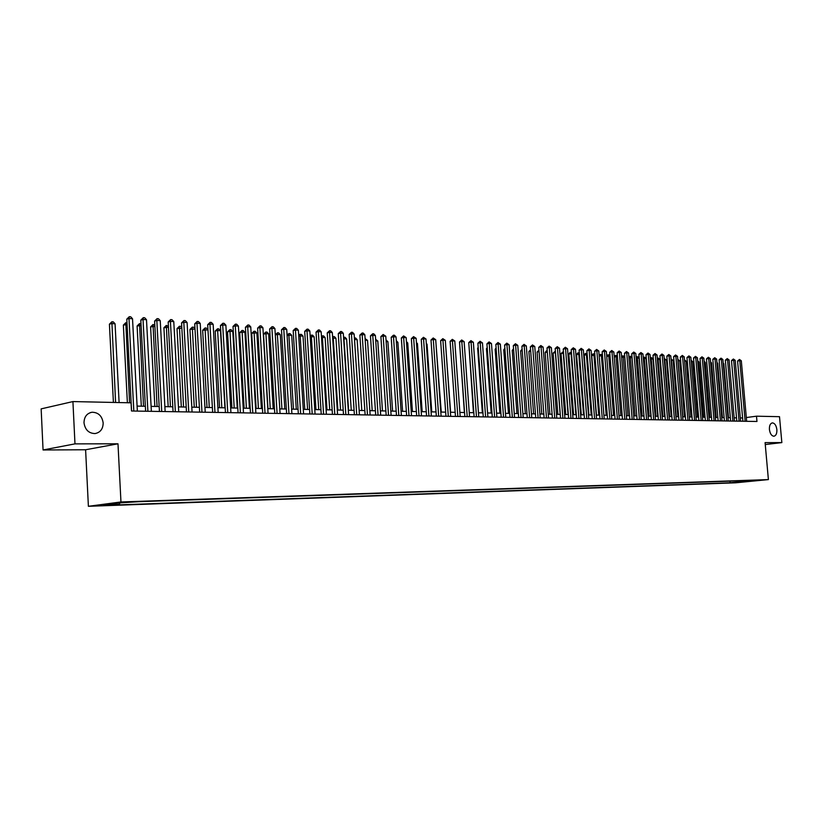 <?xml version="1.0" encoding="UTF-8"?>
<svg xmlns="http://www.w3.org/2000/svg" width="823" height="823" viewBox="0 0 823 823"><rect width="100%" height="100%" fill="white"/><g stroke="black" fill="none" stroke-linecap="round" stroke-linejoin="round"><path stroke-width="1.23" d="M769.423 429.524C769.268 425.645 770.246 423.434 772.344 422.888C774.731 423.145 776.243 425.378 776.871 429.596C777.025 433.474 776.048 435.686 773.949 436.231C771.562 435.984 770.061 433.742 769.423 429.524M83.997 422.796C84.162 416.819 86.847 413.29 92.063 412.241C98.4 412.395 102.103 415.975 103.173 422.991C103.029 428.978 100.334 432.507 95.077 433.567C88.771 433.402 85.078 429.812 83.997 422.796M761.398 479.984L755.113 480.539L761.398 479.984M88.39 506.299L735.741 482.792L768.394 479.593L120.96 501.958L88.39 506.299L85.602 449.759L117.987 443.803L74.975 443.875L43.063 449.975L85.602 449.759M43.063 449.975L41.15 408.877L72.918 401.573L74.975 443.875M72.918 401.573L131.073 402.817L131.495 410.996L756.965 421.479L756.491 416.191L746.317 417.549M123.059 502.668L134.056 501.804L123.038 502.277M749.3 480.478L139.097 501.68L116.989 503.059L103.585 504.838L119.325 504.283L113.224 505.075L730.114 482.782L736.235 482.185L737.12 480.91M749.681 480.869L736.235 482.185M765.267 444.554L781.85 442.599L779.504 416.685L756.491 416.191M781.85 442.599L765.092 442.63L768.394 479.593M117.987 443.803L120.96 501.958M742.603 417.961L740.299 417.919M736.513 417.847L734.157 417.796M730.361 417.724L727.964 417.673M724.137 417.6L721.699 417.549M717.851 417.477L715.362 417.426M711.504 417.354L708.963 417.302M705.074 417.23L702.492 417.179M698.583 417.096L695.949 417.045M692.02 416.973L689.345 416.922M685.394 416.839L682.658 416.788M678.677 416.705L675.889 416.654M671.897 416.582L669.058 416.52M665.035 416.438L662.145 416.387M658.102 416.304L655.149 416.253M651.086 416.171L648.082 416.109M643.998 416.026L640.932 415.975M636.817 415.893L633.689 415.831M629.554 415.749L626.375 415.687M622.219 415.605L618.968 415.543M614.791 415.461L611.479 415.399M607.271 415.306L603.907 415.245L599.185 356.071L600.286 354.497L602.436 354.929M599.669 415.162L596.233 415.09M591.974 415.008L588.476 414.946M584.186 414.864L580.626 414.792M576.316 414.71L572.674 414.638M568.333 414.545L564.629 414.473M560.268 414.391L556.492 414.319M552.099 414.226L548.241 414.154M543.828 414.072L539.898 413.99M535.454 413.907L531.452 413.825M526.977 413.743L522.903 413.66M518.397 413.568L514.241 413.485M509.704 413.403L505.466 413.321M500.909 413.228L496.588 413.146M491.989 413.053L487.586 412.971M482.967 412.879L478.472 412.786M473.822 412.693L469.244 412.611M464.553 412.518L459.882 412.426M455.17 412.333L450.407 412.241M445.665 412.148L440.809 412.056M436.025 411.953L431.077 411.86M426.263 411.767L421.211 411.665M416.376 411.572L411.222 411.469M406.346 411.377L401.089 411.274M396.182 411.181L390.822 411.068M385.874 410.975L380.401 410.872M375.432 410.77L369.846 410.656M364.836 410.564L359.147 410.451M354.096 410.348L348.283 410.235M343.201 410.142L337.276 410.019M332.153 409.926L326.114 409.803M320.949 409.7L314.777 409.587M309.582 409.484L303.286 409.36M298.049 409.257L291.62 409.124M286.353 409.021L279.789 408.897M274.481 408.794L267.784 408.661M262.424 408.558L255.593 408.424M250.202 408.321L243.217 408.177M237.785 408.074L230.656 407.93M225.183 407.827L217.91 407.683M212.385 407.58L204.958 407.426M199.392 407.323L191.81 407.169M186.204 407.066L178.447 406.912M172.799 406.799L164.888 406.644M159.189 406.531L151.103 406.377M145.352 406.264L137.102 406.099M119.932 502.956L119.325 504.283M729.97 481.157L730.114 482.782M742.85 481.949L743.066 480.694M133.82 411.037L128.995 318.511L132.524 318.758L137.359 411.089M131.567 410.996L126.793 319.149L128.995 318.511L129.283 316.701L130.703 316.793L132.524 318.758M126.793 319.149L129.283 316.701M119.109 402.56L115.066 323.799L111.558 323.573L109.418 324.19L113.409 402.447M109.418 324.19L111.866 321.772L115.59 402.488M111.866 321.772L113.265 321.865L115.066 323.799M147.883 411.274L143.027 319.478L146.494 319.715L151.37 411.325M145.62 411.233L140.805 320.116L143.027 319.478L143.295 317.678L144.683 317.771L146.494 319.715M140.805 320.116L143.295 317.678M161.72 411.5L156.823 320.435L160.248 320.661L165.145 411.562M159.446 411.459L154.601 321.063L156.823 320.435L157.07 318.645L158.438 318.738L160.248 320.661M154.601 321.063L157.07 318.645M175.35 411.726L170.412 321.371L173.776 321.598L178.714 411.788M173.067 411.695L168.18 321.988L170.412 321.371L170.639 319.591L171.986 319.684L173.776 321.598M168.18 321.988L170.639 319.591M188.755 411.953L183.796 322.287L187.099 322.523L192.078 412.014M186.471 411.911L181.554 322.904L183.796 322.287L184.002 320.528L185.329 320.62L187.099 322.523M181.554 322.904L184.002 320.528M127.071 324.581L123.357 325.095L127.38 402.745M123.357 325.095L125.796 322.709L129.581 402.786M125.796 322.709L126.979 322.781M141.093 325.507L137.091 325.99L141.309 406.181M137.091 325.99L139.519 323.614L143.511 406.223M139.519 323.614L141 323.84M154.889 326.412L150.599 326.875L154.847 406.449M150.599 326.875L153.016 324.519L157.07 406.49M153.016 324.519L154.817 325.095M168.468 327.297L163.911 327.739L168.19 406.706M163.911 327.739L166.318 325.404L170.412 406.757M166.318 325.404L168.417 326.32M201.964 412.179L196.964 323.202L200.226 323.429L205.225 412.23M199.66 412.138L194.712 323.809L196.964 323.202L197.16 321.454L198.456 321.546L200.226 323.429M194.712 323.809L197.16 321.454M181.842 328.171L177.017 328.593L181.327 406.963M177.017 328.593L179.414 326.268L183.56 407.015M179.414 326.268L180.71 326.361L181.801 327.523M214.957 412.395L209.937 324.097L213.147 324.313L218.177 412.446M212.653 412.354L207.684 324.694L209.937 324.097L210.112 322.359L211.398 322.451L213.147 324.313M207.684 324.694L210.112 322.359M195.01 329.035L189.938 329.426L194.269 407.22M189.938 329.426L192.315 327.132L196.502 407.262M192.315 327.132L193.6 327.215L194.989 328.696M227.765 412.611L222.704 324.982L225.872 325.198L230.934 412.662M225.451 412.57L220.451 325.569L222.704 324.982L222.868 323.254L224.134 323.346L225.872 325.198M220.451 325.569L222.868 323.254M202.653 330.26L205.03 327.976L206.285 328.058L207.972 329.858L202.653 330.26L207.015 407.467M205.03 327.976L209.258 407.519M240.378 412.817L235.296 325.846L238.403 326.062L243.495 412.868M238.063 412.776L233.022 326.433L235.296 325.846L235.429 324.139L236.674 324.221L238.403 326.062M233.022 326.433L235.429 324.139M224.926 407.817L220.492 330.702L217.385 330.507L215.184 331.072L219.566 407.714M215.184 331.072L217.55 328.809L221.819 407.766M217.55 328.809L218.784 328.891L220.492 330.702M252.795 413.023L247.682 326.7L250.758 326.916L255.871 413.074M250.47 412.992L245.419 327.287L247.682 326.7L247.816 325.003L249.04 325.085L250.758 326.916M245.419 327.287L247.816 325.003M237.261 408.064L232.796 331.515L229.74 331.309L227.529 331.875L231.942 407.961M227.529 331.875L229.884 329.632L234.195 408.002M229.884 329.632L231.109 329.714L232.796 331.515M265.027 413.228L259.893 327.544L262.918 327.749L268.061 413.28M262.702 413.197L257.62 328.12L259.893 327.544L260.006 325.857L261.22 325.939L262.918 327.749M257.62 328.12L260.006 325.857M249.41 408.301L244.925 332.307L241.911 332.111L239.699 332.667L244.133 408.198M239.699 332.667L242.044 330.435L246.386 408.239M242.044 330.435L243.248 330.517L244.925 332.307M277.084 413.434L271.929 328.377L274.913 328.583L280.067 413.485M274.759 413.393L269.646 328.943L271.929 328.377L272.022 326.7L273.215 326.782L274.913 328.583M269.646 328.943L272.022 326.7M261.385 408.537L256.879 333.089L253.906 332.893L251.694 333.449L256.138 408.434M251.694 333.449L254.019 331.237L258.401 408.475M254.019 331.237L255.212 331.309L256.879 333.089M288.966 413.63L283.781 329.19L286.723 329.395L291.908 413.681M286.63 413.599L281.497 329.756L283.781 329.19L283.863 327.523L285.036 327.605L286.723 329.395M281.497 329.756L283.863 327.523M273.185 408.764L268.658 333.86L265.736 333.665L263.514 334.22L267.979 408.661M263.514 334.22L265.829 332.019L270.253 408.712M265.829 332.019L267.002 332.101L268.658 333.86M300.662 413.825L295.467 330.002L298.368 330.198L303.564 413.876M298.327 413.794L293.183 330.558L295.467 330.002L295.539 328.346L296.692 328.428L298.368 330.198M293.183 330.558L295.539 328.346M284.82 409L280.273 334.622L277.382 334.436L281.929 408.938M275.283 334.807L277.474 332.79L278.627 332.873L280.273 334.622M277.474 332.79L277.382 334.436L275.294 334.94M312.205 414.02L306.989 330.795L309.839 330.99L315.065 414.072M309.86 413.979L304.695 331.35L306.989 330.795L307.041 329.149L308.183 329.231L309.839 330.99M304.695 331.35L307.041 329.149M296.28 409.216L291.723 335.373L288.873 335.187L293.43 409.165M287.073 335.136L288.945 333.562L290.087 333.634L291.723 335.373M288.945 333.562L288.873 335.187L287.104 335.619M323.573 414.216L318.336 331.576L321.155 331.772L326.392 414.257M321.227 414.175L316.042 332.132L318.336 331.576L318.378 329.941L319.499 330.023L321.155 331.772M316.042 332.132L318.378 329.941M307.586 409.442L303.008 336.113L300.2 335.928L304.777 409.391M298.698 335.465L299.366 334.529L301.383 334.385L303.008 336.113M300.261 334.313L300.2 335.928L298.739 336.278M334.786 414.401L329.529 332.348L332.307 332.543L337.564 414.442M332.441 414.36L327.235 332.893L329.529 332.348L329.56 330.723L330.661 330.805L332.307 332.543M327.235 332.893L329.56 330.723M318.738 409.659L314.139 336.844L311.372 336.658L315.96 409.607M310.148 335.794L312.524 335.126L314.139 336.844M311.423 335.054L311.372 336.658L310.209 336.936M345.835 414.586L340.568 333.109L343.304 333.305L348.571 414.627M343.489 414.545L338.263 333.654L340.568 333.109L340.578 331.504L341.668 331.576L343.304 333.305M338.263 333.654L340.578 331.504M329.725 409.875L325.116 337.564L322.39 337.379L326.988 409.823M321.433 336.134L323.511 335.856L325.116 337.564M322.421 335.784L322.39 337.379L321.526 337.584M356.729 414.771L351.442 333.86L354.137 334.045L359.425 414.813M354.384 414.73L349.147 334.395L351.442 333.86L351.442 332.266L352.522 332.338L354.137 334.045M349.147 334.395L351.442 332.266M340.568 410.091L335.938 338.274L333.253 338.088L337.872 410.039M332.574 336.669L334.344 336.576L335.938 338.274M333.274 336.504L332.667 338.232M367.469 414.946L362.171 334.601L364.836 334.786L370.134 414.998M365.124 414.905L359.867 335.136L362.171 334.601L362.161 333.017L363.221 333.089L364.836 334.786M359.867 335.136L362.161 333.017M351.256 410.296L346.617 338.973L343.963 338.798L348.592 410.245M343.561 337.317L345.032 337.286L346.617 338.973M343.973 337.214L343.664 338.86M378.066 415.121L372.757 335.331L375.381 335.517L380.689 415.173M375.71 415.09L370.453 335.856L372.757 335.331L372.726 333.757L373.776 333.829L375.381 335.517M370.453 335.856L372.726 333.757M361.801 410.502L357.151 339.662L354.528 339.488L359.178 410.451M354.394 337.955L355.577 337.986L357.151 339.662M354.528 339.488L354.528 337.924M388.518 415.296L383.189 336.051L385.781 336.237L391.11 415.348M386.162 415.265L380.884 336.576L383.189 336.051L383.158 334.477L385.781 336.237M380.884 336.576L383.158 334.477M372.202 410.708L367.542 340.341L365.186 340.187M365.083 338.623L367.542 340.341M398.826 415.471L393.487 336.761L396.038 336.936L401.377 415.512M396.47 415.43L391.182 337.276L393.487 336.761L393.435 335.208L394.464 335.27L396.038 336.936M391.182 337.276L393.435 335.208M382.469 410.903L377.788 341.01L375.73 340.876M375.627 339.323L377.788 341.01M408.99 415.646L403.64 337.461L406.161 337.636L411.51 415.687M406.634 415.605L401.336 337.975L403.64 337.461L403.589 335.918L406.161 337.636M401.336 337.975L403.589 335.918M392.592 411.109L387.9 341.668L386.141 341.555M386.028 340.012L387.9 341.668M419.02 415.81L413.66 338.16L416.14 338.325L421.499 415.852M416.664 415.769L411.356 338.665L413.66 338.16L413.588 336.617L416.14 338.325M411.356 338.665L413.588 336.617M402.581 411.305L397.89 342.327L396.398 342.234M396.295 340.701L397.89 342.327M428.917 415.975L423.547 338.839L425.995 339.004L431.365 416.016M426.561 415.934L421.242 339.343L423.547 338.839L423.464 337.307L425.995 339.004M421.242 339.343L423.464 337.307M438.68 416.14L433.299 339.508L435.717 339.683L441.097 416.181M436.324 416.099L430.995 340.012L433.299 339.508L433.217 337.986L435.717 339.683M430.995 340.012L433.217 337.986M448.309 416.304L442.928 340.177L445.315 340.341L450.695 416.345M445.953 416.263L440.624 340.671L442.928 340.177L442.825 338.665L445.315 340.341M440.624 340.671L442.825 338.665M412.436 411.5L407.735 342.975L406.521 342.893M406.428 341.596L407.735 342.975M422.168 411.685L417.456 343.613L416.5 343.551M416.438 342.533L417.456 343.613M431.766 411.87L427.055 344.24L426.355 344.189M426.304 343.448L427.055 344.24M457.825 416.459L452.424 340.835L454.78 341L460.18 416.5M455.469 416.428L450.119 341.319L452.424 340.835L452.321 339.333L454.78 341M450.119 341.319L452.321 339.333M441.251 412.056L436.077 344.827M467.207 416.623L461.806 341.483L464.131 341.638L469.532 416.654M464.851 416.582L459.501 341.967L461.806 341.483L461.693 339.981L464.131 341.638M459.501 341.967L461.693 339.981M450.603 412.241L445.675 345.454M476.466 416.777L471.065 342.121L473.359 342.275L478.76 416.808M474.11 416.736L468.76 342.605L471.065 342.121L470.941 340.629L473.359 342.275M468.76 342.605L470.941 340.629M485.611 416.932L480.2 342.749L482.463 342.903L487.874 416.963M483.255 416.891L477.896 343.222L480.2 342.749L480.066 341.267L482.463 342.903M477.896 343.222L480.066 341.267M459.862 346.956L464.398 412.508M494.633 417.076L489.222 343.376L491.465 343.53L496.876 417.117M492.288 417.045L486.918 343.849L489.222 343.376L489.078 341.905L491.465 343.53M486.918 343.849L489.078 341.905M469.11 347.501L473.431 412.693M503.553 417.23L498.131 343.983L500.343 344.137L505.764 417.261M501.197 417.189L495.827 344.456L498.131 343.983L497.977 342.522L500.343 344.137M495.827 344.456L497.977 342.522M478.245 348.036L477.649 348.16L482.35 412.868M477.649 348.16L478.194 347.378M512.348 417.374L506.927 344.59L509.108 344.744L514.529 417.415M510.003 417.333L504.622 345.063L506.927 344.59L506.773 343.14L509.108 344.744M504.622 345.063L506.773 343.14M487.267 348.571L486.455 348.726L491.166 413.033M486.455 348.726L487.195 347.676M521.041 417.518L515.61 345.197L517.77 345.341L523.191 417.559M518.685 417.487L513.315 345.66L515.61 345.197L515.445 343.747L517.77 345.341M513.315 345.66L515.445 343.747M496.166 349.096L495.148 349.302L499.859 413.208M495.148 349.302L496.084 347.975M529.621 417.662L524.189 345.783L526.319 345.938L531.751 417.703M527.276 417.621L521.895 346.246L524.189 345.783L524.014 344.353L526.319 345.938M521.895 346.246L524.014 344.353M504.962 349.61L503.738 349.857L508.46 413.372M503.738 349.857L504.859 348.263M538.098 417.806L532.666 346.37L534.765 346.514L540.197 417.847M535.752 417.765L530.362 346.822L532.666 346.37L532.481 344.94L534.765 346.514M530.362 346.822L532.481 344.94M513.645 350.125L512.225 350.413L516.947 413.547M512.225 350.413L513.542 348.705M546.462 417.95L541.03 346.946L543.108 347.09L548.54 417.981M544.116 417.909L538.736 347.399L541.03 346.946L540.845 345.526L543.108 347.09M538.736 347.399L540.845 345.526M522.224 350.639L520.609 350.958L525.331 413.702M520.609 350.958L522.111 349.219M554.733 418.084L549.301 347.522L551.348 347.656L556.78 418.125M552.387 418.043L547.007 347.964L549.301 347.522L549.106 346.113L551.348 347.656M547.007 347.964L549.106 346.113M530.691 351.143L528.891 351.493L533.623 413.866M528.891 351.493L530.588 349.734M562.901 418.228L557.459 348.078L559.486 348.222L564.928 418.259M560.556 418.187L555.175 348.53L557.459 348.078L557.264 346.678L559.486 348.222M555.175 348.53L557.264 346.678M539.055 351.637L537.08 352.028L541.801 414.031M537.08 352.028L538.952 350.238M570.967 418.362L565.535 348.643L567.531 348.777L572.973 418.393M568.631 418.321L563.241 349.075L565.535 348.643L565.319 347.244L567.531 348.777M563.241 349.075L565.319 347.244M547.326 352.141L545.165 352.553L549.887 414.185M545.165 352.553L546.318 350.917L547.223 350.835M578.939 418.496L573.497 349.189L575.483 349.322L580.915 418.526M576.604 418.454L571.213 349.631L573.497 349.189L573.292 347.8L575.483 349.322M571.213 349.631L573.292 347.8M555.494 352.656L553.149 353.077L557.881 414.339M553.149 353.077L555.196 351.267L555.391 352.645L560.165 414.391M586.82 418.619L581.377 349.734L583.332 349.868L588.774 418.66M584.484 418.588L579.094 350.166L581.377 349.734L581.161 348.355L583.332 349.868M579.094 350.166L581.161 348.355M563.56 353.18L561.049 353.581L565.782 414.494M561.049 353.581L563.076 351.791L563.282 353.16L568.055 414.545M594.597 418.753L589.165 350.269L591.089 350.403L596.531 418.784M592.272 418.712L586.881 350.701L589.165 350.269L588.939 348.901L591.089 350.403M586.881 350.701L588.939 348.901M571.532 353.705L568.858 354.096L573.59 414.648M568.858 354.096L569.989 352.481L570.874 352.316L571.09 353.674L575.863 414.699M570.874 352.316L571.429 352.347M602.292 418.886L596.85 350.804L598.763 350.937L604.195 418.917M599.967 418.845L594.576 351.226L596.85 350.804L596.624 349.436L598.763 350.937M594.576 351.226L596.624 349.436M579.413 354.219L576.563 354.6L581.305 414.802M576.563 354.6L577.695 352.995L578.579 352.83L578.795 354.178L583.569 414.843M578.579 352.83L579.31 352.872M609.884 419.01L604.452 351.328L606.345 351.452L611.777 419.041M607.569 418.969L602.179 351.75L604.452 351.328L604.216 349.97L606.345 351.452M602.179 351.75L604.216 349.97M587.2 354.734L584.196 355.094L588.929 414.957M584.196 355.094L585.307 353.499L586.202 353.334L586.418 354.682L591.192 414.998M586.202 353.334L587.108 353.54M617.404 419.133L611.973 351.843L613.835 351.977L619.266 419.164M615.079 419.102L609.699 352.265L611.973 351.843L611.726 350.495L613.835 351.977M609.699 352.265L611.726 350.495M594.895 355.238L591.727 355.587L596.459 415.101M591.727 355.587L592.838 354.003L593.733 353.839L593.959 355.176L598.733 415.142M593.733 353.839L594.813 354.24M624.822 419.257L619.4 352.357L621.242 352.481L626.673 419.288M622.507 419.226L617.127 352.779L619.4 352.357L619.143 351.02L621.242 352.481M617.127 352.779L619.143 351.02M602.498 355.731L601.407 355.659L606.181 415.286M601.171 354.332L601.407 355.659L599.185 356.071M632.167 419.38L626.735 352.861L628.556 352.985L633.988 419.411M629.852 419.349L624.472 353.273L626.735 352.861L626.478 351.534L628.556 352.985M624.472 353.273L626.478 351.534M610.018 356.225L608.763 356.143L613.547 415.43M606.726 356.287L607.641 354.98L609.267 354.867L609.966 355.598M608.526 354.816L608.763 356.143L606.746 356.513M639.42 419.504L633.998 353.365L635.798 353.489L641.22 419.535M637.105 419.463L631.735 353.777L633.998 353.365L633.731 352.038L635.798 353.489M631.735 353.777L633.731 352.038M617.445 356.709L616.046 356.616L620.82 415.574M614.195 356.493L615.81 355.299L617.404 356.266M615.81 355.299L616.046 356.616L614.236 356.945M646.59 419.627L641.168 353.859L642.948 353.983L648.37 419.658M644.286 419.586L638.905 354.271L641.168 353.859L640.901 352.542L642.948 353.983M638.905 354.271L640.901 352.542M624.791 357.192L623.248 357.089L628.021 415.718M621.581 356.709L623.001 355.783L624.77 356.925M623.001 355.783L623.248 357.089L621.632 357.377M653.688 419.74L648.267 354.353L650.026 354.476L655.447 419.771M651.384 419.709L646.004 354.754L648.267 354.353L647.989 353.036L650.026 354.476M646.004 354.754L647.989 353.036M632.054 357.666L630.367 357.563L635.14 415.862M628.885 356.915L630.819 356.297L632.043 357.573M630.12 356.256L630.367 357.563L628.957 357.81M660.694 419.864L655.283 354.836L657.021 354.95L662.433 419.895M658.39 419.823L653.02 355.238L655.283 354.836L655.005 353.53L657.021 354.95M653.02 355.238L655.005 353.53M643.915 416.026L639.152 358.139L637.403 358.015L642.177 415.996M636.097 357.131L637.846 356.771L639.152 358.139M637.146 356.719L637.403 358.015L636.189 358.242M667.628 419.977L662.217 355.31L663.935 355.433L669.346 420.008M665.334 419.936L659.964 355.711L662.217 355.31L661.939 354.013L663.935 355.433M659.964 355.711L661.939 354.013M650.859 416.16L646.096 358.591L644.368 358.478L649.131 416.129M643.226 357.347L644.8 357.233L646.096 358.591M644.111 357.182L644.368 358.478L643.339 358.653M674.479 420.09L669.078 355.783L670.776 355.906L676.187 420.121M672.185 420.059L666.825 356.184L669.078 355.783L668.79 354.497L670.776 355.906M666.825 356.184L668.79 354.497M657.721 416.304L652.968 359.034L651.25 358.931L656.013 416.263M650.304 357.768L651.672 357.686L652.968 359.034M650.993 357.645L651.25 358.931L650.407 359.075M681.259 420.203L675.858 356.256L677.545 356.369L682.946 420.234M678.975 420.172L673.615 356.647L675.858 356.256L675.57 354.97L677.545 356.369M673.615 356.647L675.57 354.97M664.511 416.428L659.758 359.486L658.061 359.373L662.824 416.397M657.289 358.19L658.472 358.139L659.758 359.486M657.793 358.098L658.061 359.373L657.402 359.486M687.966 420.316L682.565 356.719L684.232 356.832L689.633 420.347M685.682 420.275L680.323 357.11L682.565 356.719L682.277 355.433L684.232 356.832M680.323 357.11L682.277 355.433M671.229 416.561L666.476 359.918L664.799 359.816L669.552 416.531M664.202 358.602L666.476 359.918M664.521 358.54L664.315 359.898M694.602 420.43L689.201 357.172L690.847 357.285L696.248 420.46M692.318 420.388L686.968 357.563L689.201 357.172L688.902 355.906L690.847 357.285M686.968 357.563L688.902 355.906M677.874 416.695L673.121 360.361L671.465 360.248L676.218 416.664M671.043 359.013L673.121 360.361M671.187 358.993L671.146 360.309M701.155 420.543L695.764 357.624L697.4 357.738L702.791 420.563M698.881 420.502L693.532 358.015L695.764 357.624L695.466 356.359L697.4 357.738M693.532 358.015L695.466 356.359M684.438 416.819L679.695 360.793L678.059 360.68L682.802 416.788M677.802 359.425L679.695 360.793M677.823 359.63L677.905 360.711M707.646 420.646L702.256 358.077L703.871 358.19L709.251 420.676M705.373 420.615L700.034 358.458L702.256 358.077L701.957 356.812L703.871 358.19M700.034 358.458L701.957 356.812M690.939 416.952L686.197 361.215L684.592 361.112M684.489 359.877L686.197 361.215M714.066 420.759L708.685 358.519L710.28 358.633L715.66 420.779M711.792 420.718L706.453 358.9L708.685 358.519L708.377 357.264L710.28 358.633M706.453 358.9L708.377 357.264M697.369 417.076L692.637 361.636L691.217 361.544M691.114 360.309L692.637 361.636M720.413 420.862L715.033 358.962L716.617 359.065L721.987 420.892M718.14 420.82L712.811 359.332L715.033 358.962L714.724 357.707L716.617 359.065M712.811 359.332L714.724 357.707M703.737 417.199L698.994 362.058L697.76 361.976M697.657 360.752L698.994 362.058M726.688 420.964L721.329 359.394L722.882 359.497L728.252 420.995M724.425 420.934L719.107 359.764L721.329 359.394L721.01 358.149L722.882 359.497M719.107 359.764L721.01 358.149M710.033 417.323L705.301 362.47L704.231 362.398M704.138 361.256L705.301 362.47M732.902 421.067L727.542 359.826L729.085 359.929L734.445 421.098M730.649 421.037L725.33 360.196L727.542 359.826L727.223 358.591L729.085 359.929M725.33 360.196L727.223 358.591M716.257 417.446L711.535 362.871L710.64 362.82M710.558 361.863L711.535 362.871M739.054 421.17L733.694 360.248L735.227 360.351L740.587 421.201M736.801 421.139L731.493 360.618L733.694 360.248L733.375 359.013L735.227 360.351M731.493 360.618L733.375 359.013M722.419 417.57L717.697 363.282L716.977 363.231M716.905 362.459L717.697 363.282M745.144 421.273L739.795 360.669L741.307 360.772L746.646 421.304M742.891 421.242L737.583 361.03L739.795 360.669L739.466 359.445L741.307 360.772M737.583 361.03L739.466 359.445M728.52 417.683L723.808 363.684L723.242 363.643M723.191 363.046L723.808 363.684M126.207 502.04L126.228 502.555M92.063 412.241L90.324 412.611"/></g></svg>
